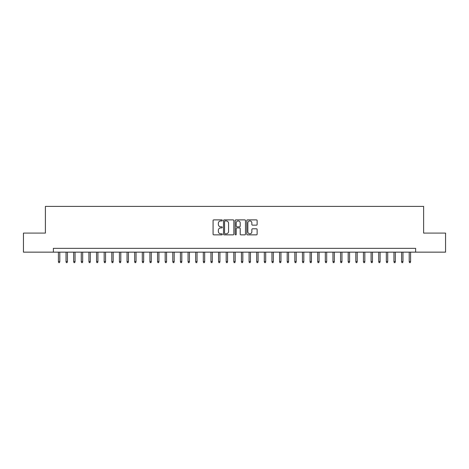 <?xml version="1.0" encoding="UTF-8"?>
<svg xmlns="http://www.w3.org/2000/svg" width="469" height="469" viewBox="0 0 469 469"><rect width="100%" height="100%" fill="white"/><g stroke="black" fill="none" stroke-linecap="round" stroke-linejoin="round"><path stroke-width="0.7" d="M222.3 220.407A0.522 0.522 0 0 0 221.773 219.885L213.823 219.885A0.75 0.75 0 0 0 213.073 220.635L213.073 234.107A0.75 0.75 0 0 0 213.823 234.858L221.773 234.858A0.522 0.522 0 0 0 222.3 234.33A0.522 0.522 0 0 0 221.773 233.808L220.747 233.808A2.398 2.398 0 0 1 218.349 231.41L218.349 230.291A2.398 2.398 0 0 1 220.747 227.893L221.773 227.893A0.522 0.522 0 0 0 222.3 227.371A0.522 0.522 0 0 0 221.773 226.844L220.747 226.844A2.398 2.398 0 0 1 218.349 224.452L218.349 223.326A2.398 2.398 0 0 1 220.747 220.934L221.773 220.934A0.522 0.522 0 0 0 222.3 220.407M256.379 225.161A0.75 0.75 0 0 0 257.123 224.411L257.123 220.635A0.75 0.75 0 0 0 256.379 219.885L247.544 219.885A0.75 0.75 0 0 0 246.794 220.635L246.794 234.107A0.75 0.75 0 0 0 247.544 234.858L256.379 234.858A0.75 0.75 0 0 0 257.123 234.107L257.123 229.54A0.75 0.75 0 0 0 256.379 228.79L252.598 228.79A0.75 0.75 0 0 0 251.847 229.54L251.847 231.803A2.005 2.005 0 0 1 249.848 233.808A2.005 2.005 0 0 1 247.843 231.803L247.843 222.933A2.005 2.005 0 0 1 249.848 220.934A2.005 2.005 0 0 1 251.847 222.933L251.847 224.411A0.75 0.75 0 0 0 252.598 225.161L256.379 225.161M53.384 252.152L23.45 252.152L23.45 233.087L45.376 233.087L45.376 206.401L423.624 206.401L423.624 233.087L445.55 233.087L445.55 252.152L415.616 252.152L415.616 248.341L53.384 248.341L53.384 252.152L415.616 252.152M233.843 220.635A0.75 0.75 0 0 0 233.099 219.885L224.264 219.885A0.75 0.75 0 0 0 223.514 220.635L223.514 234.107A0.75 0.75 0 0 0 224.264 234.858L233.099 234.858A0.75 0.75 0 0 0 233.843 234.107L233.843 220.635M235.901 219.885L244.736 219.885A0.75 0.75 0 0 1 245.486 220.635L245.486 234.107A0.75 0.75 0 0 1 244.736 234.858L240.955 234.858A0.75 0.75 0 0 1 240.21 234.107L240.21 228.643A0.75 0.75 0 0 0 239.46 227.893L236.951 227.893A0.75 0.75 0 0 0 236.2 228.643L236.2 234.33A0.522 0.522 0 0 1 235.678 234.858A0.522 0.522 0 0 1 235.157 234.33L235.157 220.635A0.75 0.75 0 0 1 235.901 219.885M225.085 220.934A0.522 0.522 0 0 0 224.563 221.456L224.563 233.281A0.522 0.522 0 0 0 225.085 233.808L226.175 233.808A2.398 2.398 0 0 0 228.567 231.41L228.567 223.326A2.398 2.398 0 0 0 226.175 220.934L225.085 220.934M240.21 222.974A2.005 2.005 0 0 0 238.205 220.969A2.005 2.005 0 0 0 236.2 222.974L236.2 226.099A0.75 0.75 0 0 0 236.951 226.844L239.46 226.844A0.75 0.75 0 0 0 240.21 226.099L240.21 222.974M59.786 261.608L59.481 262.599L58.719 262.599L58.414 261.608L59.786 261.608L59.786 252.152M58.414 261.608L58.414 252.152M67.413 261.608L67.108 262.599L66.346 262.599L66.041 261.608L67.413 261.608L67.413 252.152M66.041 261.608L66.041 252.152M75.04 261.608L74.735 262.599L73.973 262.599L73.668 261.608L75.04 261.608L75.04 252.152M73.668 261.608L73.668 252.152M82.667 261.608L82.362 262.599L81.6 262.599L81.295 261.608L82.667 261.608L82.667 252.152M81.295 261.608L81.295 252.152M90.294 261.608L89.989 262.599L89.227 262.599L88.917 261.608L90.294 261.608L90.294 252.152M88.917 261.608L88.917 252.152M97.915 261.608L97.611 262.599L96.849 262.599L96.544 261.608L97.915 261.608L97.915 252.152M96.544 261.608L96.544 252.152M105.543 261.608L105.238 262.599L104.476 262.599L104.171 261.608L105.543 261.608L105.543 252.152M104.171 261.608L104.171 252.152M113.17 261.608L112.865 262.599L112.103 262.599L111.798 261.608L113.17 261.608L113.17 252.152M111.798 261.608L111.798 252.152M120.797 261.608L120.492 262.599L119.73 262.599L119.425 261.608L120.797 261.608L120.797 252.152M119.425 261.608L119.425 252.152M128.424 261.608L128.119 262.599L127.357 262.599L127.052 261.608L128.424 261.608L128.424 252.152M127.052 261.608L127.052 252.152M136.051 261.608L135.74 262.599L134.978 262.599L134.673 261.608L136.051 261.608L136.051 252.152M134.673 261.608L134.673 252.152M143.672 261.608L143.367 262.599L142.605 262.599L142.3 261.608L143.672 261.608L143.672 252.152M142.3 261.608L142.3 252.152M151.299 261.608L150.995 262.599L150.232 262.599L149.928 261.608L151.299 261.608L151.299 252.152M149.928 261.608L149.928 252.152M158.927 261.608L158.622 262.599L157.86 262.599L157.555 261.608L158.927 261.608L158.927 252.152M157.555 261.608L157.555 252.152M166.554 261.608L166.249 262.599L165.487 262.599L165.182 261.608L166.554 261.608L166.554 252.152M165.182 261.608L165.182 252.152M174.181 261.608L173.876 262.599L173.108 262.599L172.803 261.608L174.181 261.608L174.181 252.152M172.803 261.608L172.803 252.152M181.802 261.608L181.497 262.599L180.735 262.599L180.43 261.608L181.802 261.608L181.802 252.152M180.43 261.608L180.43 252.152M189.429 261.608L189.124 262.599L188.362 262.599L188.057 261.608L189.429 261.608L189.429 252.152M188.057 261.608L188.057 252.152M197.056 261.608L196.751 262.599L195.989 262.599L195.684 261.608L197.056 261.608L197.056 252.152M195.684 261.608L195.684 252.152M204.683 261.608L204.378 262.599L203.616 262.599L203.312 261.608L204.683 261.608L204.683 252.152M203.312 261.608L203.312 252.152M212.31 261.608L212.006 262.599L211.243 262.599L210.933 261.608L212.31 261.608L212.31 252.152M210.933 261.608L210.933 252.152M219.932 261.608L219.627 262.599L218.865 262.599L218.56 261.608L219.932 261.608L219.932 252.152M218.56 261.608L218.56 252.152M227.559 261.608L227.254 262.599L226.492 262.599L226.187 261.608L227.559 261.608L227.559 252.152M226.187 261.608L226.187 252.152M235.186 261.608L234.881 262.599L234.119 262.599L233.814 261.608L235.186 261.608L235.186 252.152M233.814 261.608L233.814 252.152M242.813 261.608L242.508 262.599L241.746 262.599L241.441 261.608L242.813 261.608L242.813 252.152M241.441 261.608L241.441 252.152M250.44 261.608L250.135 262.599L249.373 262.599L249.068 261.608L250.44 261.608L250.44 252.152M249.068 261.608L249.068 252.152M258.067 261.608L257.757 262.599L256.994 262.599L256.69 261.608L258.067 261.608L258.067 252.152M256.69 261.608L256.69 252.152M265.689 261.608L265.384 262.599L264.622 262.599L264.317 261.608L265.689 261.608L265.689 252.152M264.317 261.608L264.317 252.152M273.316 261.608L273.011 262.599L272.249 262.599L271.944 261.608L273.316 261.608L273.316 252.152M271.944 261.608L271.944 252.152M280.943 261.608L280.638 262.599L279.876 262.599L279.571 261.608L280.943 261.608L280.943 252.152M279.571 261.608L279.571 252.152M288.57 261.608L288.265 262.599L287.503 262.599L287.198 261.608L288.57 261.608L288.57 252.152M287.198 261.608L287.198 252.152M296.197 261.608L295.892 262.599L295.124 262.599L294.819 261.608L296.197 261.608L296.197 252.152M294.819 261.608L294.819 252.152M303.818 261.608L303.513 262.599L302.751 262.599L302.446 261.608L303.818 261.608L303.818 252.152M302.446 261.608L302.446 252.152M311.445 261.608L311.14 262.599L310.378 262.599L310.073 261.608L311.445 261.608L311.445 252.152M310.073 261.608L310.073 252.152M319.072 261.608L318.768 262.599L318.005 262.599L317.701 261.608L319.072 261.608L319.072 252.152M317.701 261.608L317.701 252.152M326.7 261.608L326.395 262.599L325.633 262.599L325.328 261.608L326.7 261.608L326.7 252.152M325.328 261.608L325.328 252.152M334.327 261.608L334.022 262.599L333.26 262.599L332.949 261.608L334.327 261.608L334.327 252.152M332.949 261.608L332.949 252.152M341.948 261.608L341.643 262.599L340.881 262.599L340.576 261.608L341.948 261.608L341.948 252.152M340.576 261.608L340.576 252.152M349.575 261.608L349.27 262.599L348.508 262.599L348.203 261.608L349.575 261.608L349.575 252.152M348.203 261.608L348.203 252.152M357.202 261.608L356.897 262.599L356.135 262.599L355.83 261.608L357.202 261.608L357.202 252.152M355.83 261.608L355.83 252.152M364.829 261.608L364.524 262.599L363.762 262.599L363.457 261.608L364.829 261.608L364.829 252.152M363.457 261.608L363.457 252.152M372.456 261.608L372.151 262.599L371.389 262.599L371.085 261.608L372.456 261.608L372.456 252.152M371.085 261.608L371.085 252.152M380.083 261.608L379.773 262.599L379.011 262.599L378.706 261.608L380.083 261.608L380.083 252.152M378.706 261.608L378.706 252.152M387.705 261.608L387.4 262.599L386.638 262.599L386.333 261.608L387.705 261.608L387.705 252.152M386.333 261.608L386.333 252.152M395.332 261.608L395.027 262.599L394.265 262.599L393.96 261.608L395.332 261.608L395.332 252.152M393.96 261.608L393.96 252.152M402.959 261.608L402.654 262.599L401.892 262.599L401.587 261.608L402.959 261.608L402.959 252.152M401.587 261.608L401.587 252.152M410.586 261.608L410.281 262.599L409.519 262.599L409.214 261.608L410.586 261.608L410.586 252.152M409.214 261.608L409.214 252.152"/></g></svg>
